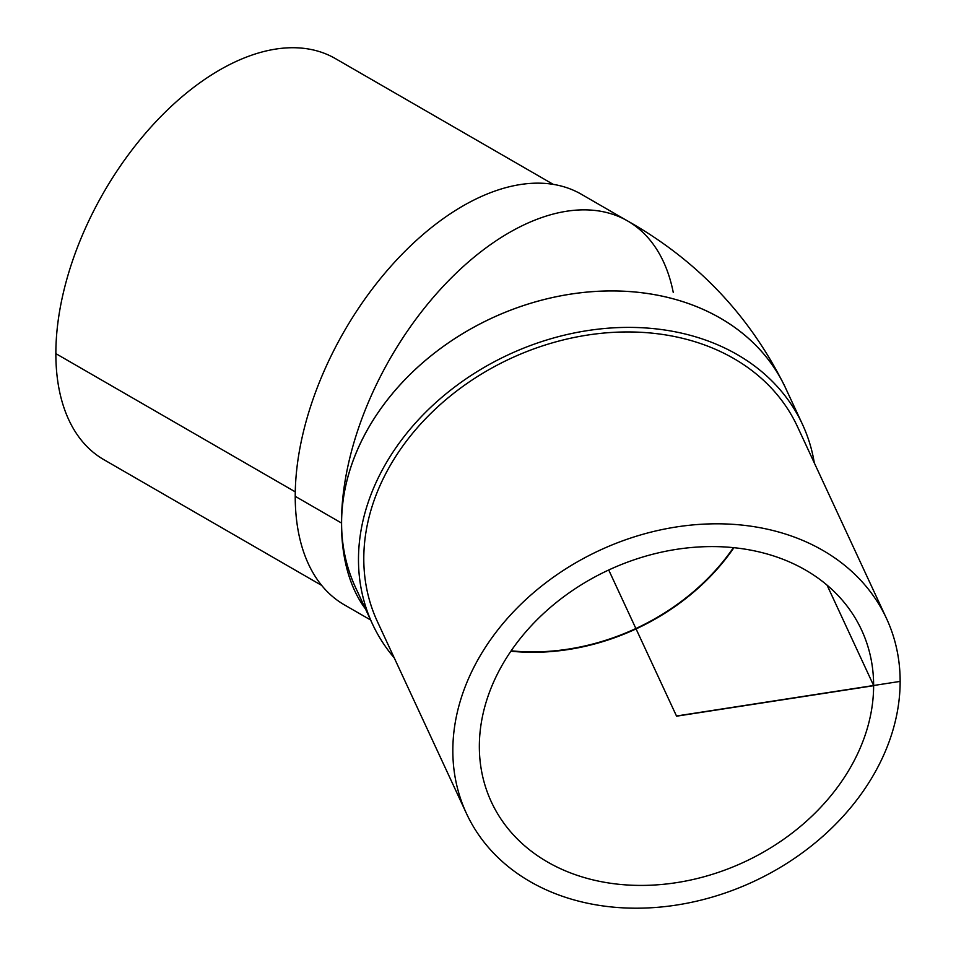 <?xml version="1.0" encoding="UTF-8"?>
<svg xmlns="http://www.w3.org/2000/svg" width="956" height="956" viewBox="0 0 956 956"><rect width="100%" height="100%" fill="white"/><g stroke="black" fill="none" stroke-linecap="round" stroke-linejoin="round"><path stroke-width="1.43" d="M733.431 547.657A203.771 160.704 -24.9 0 1 568.234 649.124A203.771 160.704 -24.9 0 1 511.161 650.809M511.078 650.928A203.771 160.704 155.1 0 0 568.306 649.267A203.771 160.704 155.1 0 0 733.575 547.668M510.898 651.191A204.094 160.966 155.1 0 0 568.306 649.542A204.094 160.966 155.1 0 0 733.897 547.704M676.49 882.651A204.094 160.966 -24.9 0 1 491.36 801.929A204.094 160.966 -24.9 0 1 608.721 569.991A204.094 160.966 -24.9 0 1 861.619 630.088A204.094 160.966 -24.9 0 1 676.49 882.651M372.386 623.838L355.489 587.343A237.004 186.922 -24.9 0 1 341.591 523.099A237.004 186.922 -24.9 0 1 570.517 294.161A237.004 186.922 -24.9 0 1 785.462 387.789L802.419 424.249A237.04 186.946 155.1 0 0 587.45 330.609A237.04 186.946 155.1 0 0 372.386 623.838A237.04 186.946 155.1 0 0 394.254 657.919M814.321 462.967A237.04 186.946 155.1 0 0 802.419 424.249M886.523 618.52L797.483 426.675A231.555 182.62 155.1 0 0 510.576 358.5A231.555 182.62 155.1 0 0 377.417 621.627L466.456 813.484A231.555 182.62 155.1 0 0 715.53 896.119A231.555 182.62 155.1 0 0 900.146 681.401A231.555 182.62 155.1 0 0 886.523 618.52A231.555 182.62 155.1 0 0 599.615 550.357A231.555 182.62 155.1 0 0 466.456 813.484M356.803 590.175A237.04 186.946 -24.9 0 1 355.513 587.462A237.04 186.946 -24.9 0 1 341.555 523.099A237.04 186.946 -24.9 0 1 530.556 303.291A237.04 186.946 -24.9 0 1 785.533 387.885C750.376 316.221 697.737 260.57 627.614 220.956A237.04 136.851 120 0 0 444.946 284.47A237.04 136.851 120 0 0 341.471 523.016A237.04 136.851 120 0 0 365.527 609.032A237.04 136.851 120 0 1 341.471 523.016L295.225 496.319A237.04 136.851 -60 0 1 398.724 257.738A237.04 136.851 -60 0 1 581.403 194.283L625.654 219.868M785.533 387.885A237.04 186.946 -24.9 0 1 786.776 390.622M370.605 619.978L344.363 604.849A237.04 136.851 -60 0 1 295.225 496.319M321.706 585.431L103.81 459.633A231.555 133.685 -60 0 1 55.854 353.624A231.555 133.685 -60 0 1 156.927 120.599A231.555 133.685 -60 0 1 335.353 58.567L553.249 184.365M295.273 491.862L55.854 353.624M673.275 292.512A237.04 136.851 120 0 0 492.137 243.481A237.04 136.851 120 0 0 341.471 523.016M900.146 681.401L676.49 716.008L608.721 569.991L676.573 716.187L873.712 685.691L827.048 585.132"/></g></svg>

